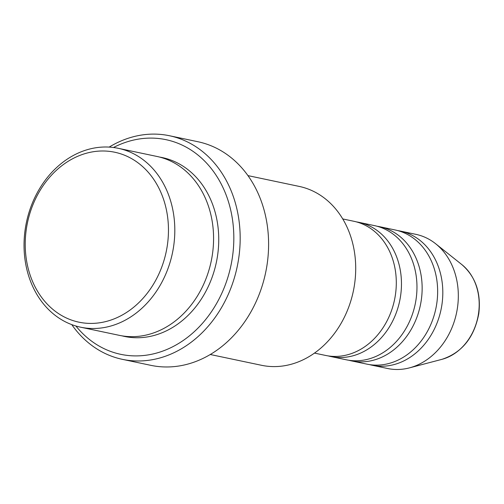 <?xml version="1.0" encoding="UTF-8"?>
<svg xmlns="http://www.w3.org/2000/svg" width="504" height="504" viewBox="0 0 504 504"><rect width="100%" height="100%" fill="white"/><g stroke="black" fill="none" stroke-linecap="round" stroke-linejoin="round"><path stroke-width="0.76" d="M314.477 353.096L325.634 355.446A68.55 55.95 -78.1 0 0 395.432 294.714A68.55 55.95 -78.1 0 0 353.89 221.281L342.733 218.938M328.23 355.919A68.55 55.95 -78.1 0 0 330.8 356.536A68.55 55.95 -78.1 0 0 400.598 295.804A68.55 55.95 -78.1 0 0 359.056 222.371A68.55 55.95 -78.1 0 0 356.46 221.905M330.8 356.536L346.305 359.799A68.55 55.95 -78.1 0 0 416.102 299.067A68.55 55.95 -78.1 0 0 374.56 225.641L359.056 222.371M348.907 360.272A68.55 55.95 -78.1 0 0 351.477 360.889A68.55 55.95 -78.1 0 0 421.275 300.157A68.55 55.95 -78.1 0 0 379.733 226.724A68.55 55.95 -78.1 0 0 377.131 226.258M351.477 360.889L366.981 364.153A68.55 55.95 -78.1 0 0 436.779 303.427A68.55 55.95 -78.1 0 0 395.237 229.994L379.733 226.724M369.583 364.625A68.55 55.95 -78.1 0 0 372.147 365.243A68.55 55.95 -78.1 0 0 441.945 304.511A68.55 55.95 -78.1 0 0 400.403 231.084A68.55 55.95 -78.1 0 0 397.807 230.612M167.359 245.246A86.833 70.869 -78.1 0 0 109.368 151.364A86.833 70.869 -78.1 0 0 26.328 229.162A86.833 70.869 -78.1 0 0 84.319 323.045A86.833 70.869 -78.1 0 0 167.359 245.246M25.2 229.282A91.407 74.598 101.9 0 1 118.264 148.308A91.407 74.598 101.9 0 1 173.653 246.217A91.407 74.598 101.9 0 1 80.59 327.191A91.407 74.598 101.9 0 1 25.2 229.282M210.281 354.507L261.488 365.287A91.407 74.598 -78.1 0 0 354.551 284.313A91.407 74.598 -78.1 0 0 299.162 186.404L247.955 175.619M75.909 326.012A109.683 89.517 -78.1 0 0 168.084 348.957A109.683 89.517 -78.1 0 0 232.432 257.16A109.683 89.517 -78.1 0 0 113.507 147.502M109.16 147.099A114.257 93.246 101.9 0 1 169.489 135.746A114.257 93.246 101.9 0 1 238.726 258.13A114.257 93.246 101.9 0 1 122.396 359.346A114.257 93.246 101.9 0 1 71.77 324.626M80.59 327.191L119.353 335.355A91.407 74.598 -78.1 0 0 212.417 254.381A91.407 74.598 -78.1 0 0 157.028 156.473L118.264 148.308M122.396 359.346L150.822 365.337A114.257 93.246 -78.1 0 0 267.151 264.115A114.257 93.246 -78.1 0 0 197.914 141.731L169.489 135.746M372.147 365.243L387.652 368.512A68.55 55.95 -78.1 0 0 409.424 367.882A68.55 55.95 -78.1 0 0 457.456 307.78A68.55 55.95 -78.1 0 0 435.576 243.697A68.55 55.95 -78.1 0 0 415.913 234.347L400.403 231.084M478.529 313.488A52.315 42.695 -78.1 0 0 461.84 264.587C475.555 276.545 481.213 292.881 478.8 313.601C474.289 337.453 461.985 352.712 441.876 359.358A52.315 42.695 -78.1 0 0 478.529 313.488M159.598 157.072A91.407 74.598 101.9 0 1 217.583 255.465A91.407 74.598 101.9 0 1 121.949 335.84M461.84 264.587L435.576 243.697M441.876 359.358L409.424 367.882"/></g></svg>
